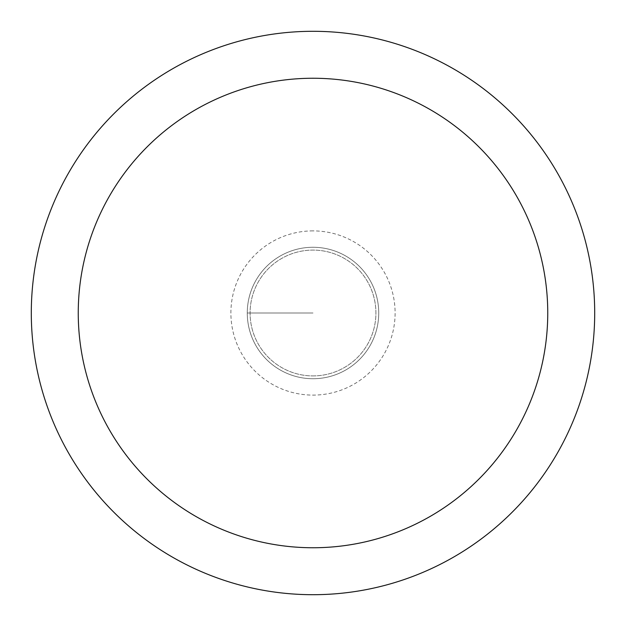 <?xml version="1.0" encoding="UTF-8"?>
<svg xmlns="http://www.w3.org/2000/svg" width="626" height="626" viewBox="0 0 626 626"><rect width="100%" height="100%" fill="white"/><g stroke="black" fill="none" stroke-linecap="round" stroke-linejoin="round"><path stroke-width="0.47" stroke-dasharray="3.13 2.35" d="M313 247.27A65.73 65.73 0 0 1 378.73 313A65.73 65.73 0 0 1 313 378.73A65.73 65.73 0 0 1 247.27 313A65.73 65.73 0 0 1 313 247.27A65.73 65.73 0 0 0 247.27 313A65.73 65.73 0 0 0 313 378.73A65.73 65.73 0 0 0 378.73 313A65.73 65.73 0 0 0 313 247.27A65.73 65.73 0 0 0 247.27 313A65.73 65.73 0 0 0 313 378.73A65.73 65.73 0 0 0 378.73 313A65.73 65.73 0 0 0 313 247.27A65.73 65.73 0 0 0 247.27 313A65.73 65.73 0 0 0 313 378.73A65.73 65.73 0 0 0 378.73 313A65.73 65.73 0 0 0 313 247.27M313 375.913A62.913 62.913 0 0 0 375.913 313A62.913 62.913 0 0 0 313 250.087A62.913 62.913 0 0 0 250.087 313A62.913 62.913 0 0 0 313 375.913A62.913 62.913 0 0 1 250.087 313A62.913 62.913 0 0 1 313 250.087A62.913 62.913 0 0 1 375.913 313A62.913 62.913 0 0 1 313 375.913A62.913 62.913 0 0 1 250.087 313A62.913 62.913 0 0 1 313 250.087A62.913 62.913 0 0 1 375.913 313A62.913 62.913 0 0 1 313 375.913M313 594.7A281.7 281.7 0 0 0 594.7 313A281.7 281.7 0 0 0 313 31.3A281.7 281.7 0 0 0 31.3 313A281.7 281.7 0 0 0 313 594.7M247.27 313L313 313L247.27 313M313 230.892A82.108 82.108 0 0 0 230.892 313A82.108 82.108 0 0 0 313 395.108A82.108 82.108 0 0 0 395.108 313A82.108 82.108 0 0 0 313 230.892"/><path stroke-width="0.94" d="M313 594.7A281.7 281.7 0 0 1 31.3 313A281.7 281.7 0 0 1 313 31.3A281.7 281.7 0 0 1 594.7 313A281.7 281.7 0 0 1 313 594.7M313 78.25A234.75 234.75 0 0 1 547.75 313A234.75 234.75 0 0 1 313 547.75A234.75 234.75 0 0 1 78.25 313A234.75 234.75 0 0 1 313 78.25"/></g></svg>
